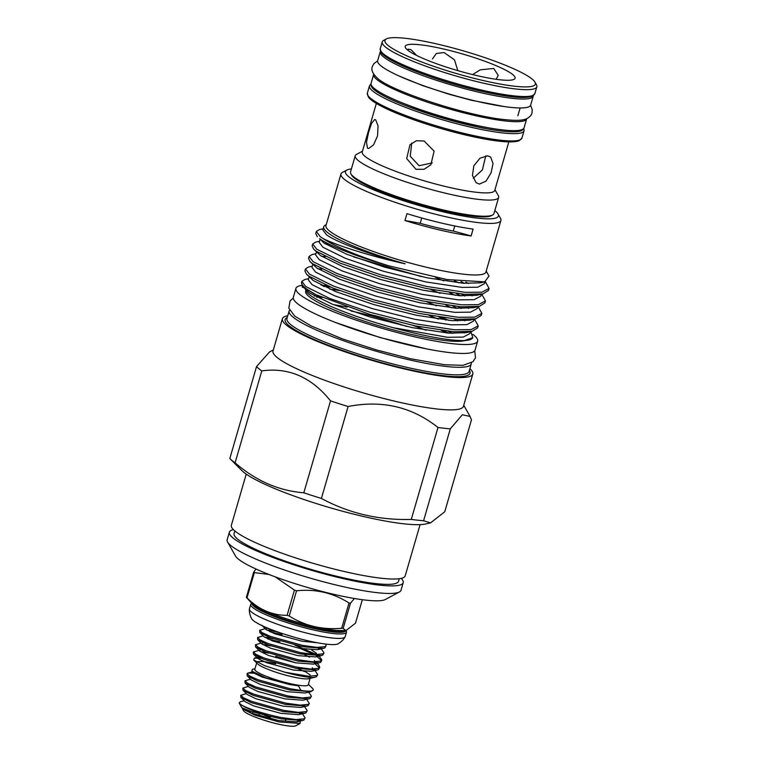 <?xml version="1.0" encoding="UTF-8"?>
<svg xmlns="http://www.w3.org/2000/svg" width="764" height="764" viewBox="0 0 764 764"><rect width="100%" height="100%" fill="white"/><g stroke="black" fill="none" stroke-linecap="round" stroke-linejoin="round"><path stroke-width="1.15" d="M526.692 118.697A79.657 12.052 -163.8 0 1 526.654 118.878A79.657 12.052 -163.8 0 1 459.794 111.821A79.657 12.052 -163.8 0 1 376.929 79.571A79.657 12.052 -163.8 0 1 373.663 74.433A79.657 12.052 -163.8 0 1 373.72 74.251M526.654 118.878L524.056 127.817A79.657 12.052 -163.8 0 1 457.197 120.76A79.657 12.052 -163.8 0 1 374.331 88.5A79.657 12.052 -163.8 0 1 371.065 83.362L373.663 74.433M533.32 95.691A79.657 12.052 -163.8 0 1 533.243 96.197A79.657 12.052 -163.8 0 1 466.384 89.14A79.657 12.052 -163.8 0 1 383.518 56.88A79.657 12.052 -163.8 0 1 380.252 51.742A79.657 12.052 -163.8 0 1 380.462 51.284M533.243 96.197L530.646 105.126A79.657 12.052 -163.8 0 1 463.796 98.069A79.657 12.052 -163.8 0 1 380.921 65.819A79.657 12.052 -163.8 0 1 377.655 60.681L380.252 51.742M480.25 91.011A70.355 10.639 -163.8 0 1 427.773 75.76A70.355 10.639 -163.8 0 0 476.497 90.152A70.355 10.639 -163.8 0 0 480.25 91.011M314.997 670.505L317.709 674.536L316.84 675.481L308.713 676.274L285.029 672.253A34.036 5.147 -163.8 0 0 294.083 674.583A34.036 5.147 -163.8 0 0 313.909 677.439L316.477 676.742L317.709 674.536M296.117 662.923L275.737 656.266M325.684 644.081L326.094 645.666L325.225 646.611L317.098 647.404L302.563 645.399L270.332 636.364L262.281 632.745L259.674 630.281L265.223 628.657M259.674 630.281L259.77 632.506L269.969 637.634L302.191 646.669L323.43 648.369L324.862 647.872L326.094 645.666M321.291 648.856L324.003 652.886L323.134 653.822L315.007 654.624L300.462 652.618L268.24 643.584L260.19 639.965L257.583 637.501L263.122 635.877M257.583 637.501L257.669 639.726L267.868 644.854L300.099 653.889L321.329 655.588L322.761 655.092L324.003 652.886M319.104 649.094L318.521 648.731M294.78 645.064L316.793 654.681M319.19 656.066L321.902 660.096L321.033 661.041L312.906 661.834L298.371 659.838L266.139 650.804L258.089 647.184L255.482 644.721L261.03 643.087M255.482 644.721L255.568 646.946L265.776 652.064L297.998 661.099L319.228 662.808L320.67 662.312L321.902 660.096M321.539 660.679L316.43 655.951M313.985 654.557L300.309 648.493M316.869 663.343L318.598 664.795L319.801 667.316L318.941 668.261L310.805 669.054L296.27 667.058L264.048 658.024L255.997 654.395L253.39 651.94L260.705 649.944M253.39 651.94L253.476 654.156L263.675 659.284L295.907 668.319L317.136 670.028L318.569 669.522L319.801 667.316M319.447 667.898L314.329 663.162M262.51 625.84L272.06 630.415L294.15 637.186M266.512 629.889L274.983 631.503M282.031 634.617L269.931 631.78M264.411 637.109L272.882 638.714M279.939 641.836L267.839 639M262.319 644.329L270.79 645.933M260.218 651.539L268.689 653.153M309.878 678.518L308.971 678.719A27.81 4.202 -163.8 0 1 291.342 676.57A27.81 4.202 -163.8 0 1 257.478 663.763L253.753 660.029L264.802 665.74L285.029 672.253M313.909 677.439L310.967 678.155M304.387 671.556L298.036 668.729M310.079 678.47L308.245 684.802A27.81 4.202 -163.8 0 1 289.346 683.436A27.81 4.202 -163.8 0 1 254.832 669.283L256.675 662.951M308.398 684.257L312.619 688.488A34.036 5.147 -163.8 0 1 313.23 689.949A34.036 5.147 -163.8 0 1 300.882 690.417L298.504 685.852L289.489 684.363L265.614 677.735L251.805 671.126L252.378 669.321L254.995 668.739M302.42 713.815L305.123 717.845L304.263 718.79L296.126 719.583L281.591 717.577C266.283 714.646 247.641 708.648 241.596 705.086A34.036 5.147 -163.8 0 0 269.654 716.221L250.697 711.284L241.863 707.76L239.199 703.081L241.596 705.086M269.654 716.221L281.219 718.848L302.458 720.548L303.891 720.051L305.123 717.845M300.233 714.053L299.65 713.691M300.882 690.417L289.976 688.708L257.754 679.673L249.704 676.054L247.097 673.59L248.061 672.998L253.925 673.199M247.097 673.59L247.183 675.815L257.382 680.944L289.613 689.978L310.843 691.678L313.23 689.949M308.713 692.155L311.416 696.185L310.547 697.131L302.42 697.924L287.885 695.928L255.653 686.893L247.603 683.274L244.996 680.81L250.544 679.177M244.996 680.81L245.091 683.035L255.291 688.154L287.512 697.188L308.742 698.898L310.184 698.401L311.416 696.195M306.612 699.375L309.324 703.405L308.455 704.351L300.328 705.143L285.784 703.147L253.562 694.113L245.511 690.484L242.904 688.03L248.443 686.397M242.904 688.03L242.99 690.245L253.19 695.374L285.421 704.408L306.651 706.117L308.083 705.611L309.324 703.405M304.511 706.595L307.224 710.625L306.354 711.571L298.227 712.363L283.683 710.367L251.461 701.333L243.41 697.704L240.803 695.24L246.352 693.616M240.803 695.24L240.889 697.465L251.098 702.594L283.32 711.628L304.549 713.337L305.992 712.831L307.224 710.625M300.118 723.432L295.687 725.8A27.523 4.164 -163.8 0 1 277.475 723.928A27.523 4.164 -163.8 0 1 243.458 710.625L242.475 708.877L254.918 715.133L279.041 721.913L300.118 723.432L300.137 720.853M264.411 715.037L264.373 715.161A14.85 2.244 16.2 0 0 270.475 717.129L270.666 716.479M258.92 713.671L259.254 714.808M252.779 712.525A17.744 2.684 16.2 0 0 257.162 715.916M492.608 214.999L491.281 215.706A73.573 11.126 -163.8 0 1 442.595 210.711A73.573 11.126 -163.8 0 1 351.641 175.137L350.896 173.829A74.662 11.298 16.2 0 0 443.196 209.928A74.662 11.298 16.2 0 0 492.608 214.999A74.662 11.298 16.2 0 0 493.936 213.586L498.625 197.427A74.662 11.298 -163.8 0 1 447.895 193.779A74.662 11.298 -163.8 0 1 355.231 155.77A74.662 11.298 -163.8 0 1 356.559 154.357L362.48 151.186M355.231 155.77L350.533 171.929A74.662 11.298 16.2 0 0 350.896 173.829M408.129 50.472L408.091 49.173L410.956 49.641L416.666 55.476M432.434 58.943L436.359 53.48L444.094 52.535L454.504 59.859L457.808 70.613M472.629 74.585L480.212 69.849L493.773 68.445L498.214 75.416L496.151 79.294M415.96 169.302L424.039 169.274L430.858 164.823L434.105 151.148L424.173 141.025L416.437 140.738L409.981 144.702L406.696 158.587L415.96 169.302M367.484 148.159L368.63 148.541L373.558 144.873L377.54 135.916L378.046 125.812L375.697 119.881L374.713 119.49L371.562 123.31L368.515 132.544L366.491 142.324L367.484 148.159M508.834 141.913L494.738 190.446A68.98 10.438 -163.8 0 1 447.866 187.075A68.98 10.438 -163.8 0 1 362.26 151.96L376.356 103.426M534.972 82.14L536.452 84.747A80.497 12.176 -163.8 0 1 536.834 86.8A80.497 12.176 -163.8 0 1 482.141 82.865A80.497 12.176 -163.8 0 1 382.248 41.886A80.497 12.176 -163.8 0 1 383.671 40.368L386.326 38.945A78.32 11.842 16.2 0 0 482.132 80.296A78.32 11.842 16.2 0 0 534.972 82.14A78.32 11.842 16.2 0 0 438.154 44.264A78.32 11.842 16.2 0 0 386.326 38.945M444.075 49.125A57.214 8.652 -163.8 0 1 514.067 79.332A57.214 8.652 -163.8 0 1 476.201 75.445A57.214 8.652 -163.8 0 1 405.483 47.779A57.214 8.652 -163.8 0 1 444.075 49.125M247.011 597.859A59.019 8.929 -163.8 0 1 246.686 597.591A59.019 8.929 -163.8 0 1 246.371 597.333L253.705 572.102A59.019 8.929 16.2 0 0 254.011 572.36A59.019 8.929 16.2 0 0 254.345 572.618L247.011 597.859C258.652 609.519 272.013 615.354 287.102 615.345L294.436 590.104L275.212 576.849M269.033 574.49L254.345 572.618M294.436 590.104A59.019 8.929 16.2 0 0 296.556 590.782L289.222 616.023C304.951 625.926 322.437 630.014 341.67 628.256L349.005 603.025C333.333 592.902 315.857 588.824 296.556 590.782M349.005 603.025A59.019 8.929 16.2 0 0 350.485 603.178L343.16 628.419L345.987 630.558L355.508 623.176L362.327 599.702M354.41 598.499L350.485 603.178M343.16 628.419A59.019 8.929 -163.8 0 1 341.67 628.256M289.222 616.023A59.019 8.929 -163.8 0 1 287.102 615.345M346.025 630.548A49.861 7.545 -163.8 0 1 346.493 632.181A49.861 7.545 -163.8 0 1 304.645 627.76A49.861 7.545 -163.8 0 1 252.779 607.571A49.861 7.545 -163.8 0 1 250.735 604.362A49.861 7.545 -163.8 0 1 252.005 603.235M346.493 632.181L345.194 636.651A49.861 7.545 -163.8 0 1 345.089 636.889A49.861 7.545 -163.8 0 1 302.525 632.009A49.861 7.545 -163.8 0 1 251.48 612.04A49.861 7.545 -163.8 0 1 249.389 609.089A49.861 7.545 -163.8 0 1 249.436 608.832L250.735 604.362M345.089 636.889C344.984 637.1 343.389 640.604 338.041 643.842A45.515 6.886 -163.8 0 1 297.349 638.083A45.515 6.886 -163.8 0 1 253.276 620.54A45.515 6.886 -163.8 0 1 251.614 618.735C248.835 613.139 249.37 609.319 249.389 609.089M472.964 334.431A94.612 14.315 -163.8 0 1 477.643 341.174A94.612 14.315 -163.8 0 1 413.353 336.542A94.612 14.315 -163.8 0 1 295.926 288.372A94.612 14.315 -163.8 0 1 301.933 285.373M323 286.089A94.612 14.315 -163.8 0 1 329.781 287.016M477.643 341.174L475.046 350.103A94.612 14.315 -163.8 0 1 410.755 345.471A94.612 14.315 -163.8 0 1 293.328 297.311L295.926 288.372M234.815 530.932L234.051 533.539A85.635 12.95 16.2 0 0 237.566 539.059A85.635 12.95 16.2 0 0 326.648 573.735A85.635 12.95 16.2 0 0 398.522 581.328L399.276 578.711M351.411 168.92A79.657 12.052 16.2 0 0 346.856 170.057A79.657 12.052 16.2 0 0 348.709 176.704A79.657 12.052 16.2 0 0 437.38 210.444A79.657 12.052 16.2 0 0 498.042 213.977A79.657 12.052 16.2 0 0 495.167 210.874A79.657 12.052 16.2 0 0 494.805 210.587M498.042 213.977L500.506 218.332A83.276 12.596 -163.8 0 1 500.907 220.462A83.276 12.596 -163.8 0 1 431.02 213.08A83.276 12.596 -163.8 0 1 344.373 179.359A83.276 12.596 -163.8 0 1 340.964 173.991A83.276 12.596 -163.8 0 1 342.444 172.416L346.856 170.057M472.801 374.054L463.414 406.362A99.139 14.993 -163.8 0 1 380.214 397.576A99.139 14.993 -163.8 0 1 277.074 357.437A99.139 14.993 -163.8 0 1 273.006 351.048L282.393 318.731A99.139 14.993 16.2 0 0 286.462 325.13A99.139 14.993 16.2 0 0 389.602 365.268A99.139 14.993 16.2 0 0 472.801 374.054A99.139 14.993 16.2 0 0 469.889 368.649M261.804 370.903A114.419 17.305 -163.8 0 1 258.815 368.668A114.419 17.305 -163.8 0 1 256.532 366.586L229.83 458.505A114.419 17.305 16.2 0 0 230.069 458.753A114.419 17.305 16.2 0 0 232.103 460.587A114.419 17.305 16.2 0 0 235.092 462.822L261.804 370.903C288.611 367.197 311.521 377.187 330.526 400.871L303.814 492.79A114.419 17.305 16.2 0 0 321.396 498.443L348.097 406.515A114.419 17.305 -163.8 0 1 330.526 400.871M348.097 406.515C382.057 399.849 412.025 406.84 437.992 427.496L411.28 519.415A114.419 17.305 16.2 0 0 423.59 520.742L450.292 428.824A114.419 17.305 -163.8 0 1 437.992 427.496M450.292 428.824L462.373 414.747L470.051 416.428L471.464 419.828L444.763 511.746L430.581 522.862L423.59 520.742M430.581 522.862L425.548 523.989A99.139 14.993 -163.8 0 1 334.107 508.891A99.139 14.993 -163.8 0 1 243.726 472.238A99.139 14.993 -163.8 0 1 241.949 470.653L230.069 458.753M411.28 519.415C378.992 520.351 349.024 513.36 321.396 498.443M303.814 492.79C278.726 490.794 255.825 480.804 235.092 462.822M403.211 582.684L401.014 590.247A90.524 13.695 -163.8 0 1 399.41 591.966L385.295 599.511A78.931 11.938 -163.8 0 1 314.644 589.464A78.931 11.938 -163.8 0 1 238.33 559.057A78.931 11.938 -163.8 0 1 235.474 555.982L227.605 542.048A90.524 13.695 -163.8 0 1 227.166 539.737L229.362 532.174A90.524 13.695 16.2 0 0 233.068 538.018A90.524 13.695 16.2 0 0 327.24 574.671A90.524 13.695 16.2 0 0 403.211 582.684A90.524 13.695 16.2 0 0 401.186 578.377M399.41 591.966A90.524 13.695 -163.8 0 1 318.387 580.439A90.524 13.695 -163.8 0 1 230.871 545.572A90.524 13.695 -163.8 0 1 227.605 542.048M468.552 331.853L465.906 332.693L448.821 333.161L412.608 327.699L369.996 316.984L332.321 304.177L309.592 292.984L303.107 286.872L301.541 282.938A90.887 13.742 16.2 0 0 305.342 288.018A90.887 13.742 16.2 0 0 315.838 294.656L369.661 314.348L415.158 325.856L453.816 331.757L472.133 331.299L477.634 327.842L478.207 325.846L471.092 329.609L454.399 329.762L415.74 323.86L370.244 312.342L330.019 298.6L305.762 286.567L301.847 281.372L304.798 279.519L308.666 278.65M305.6 289.365A85.09 12.873 16.2 0 0 309.162 294.455A85.09 12.873 16.2 0 0 393.116 327.689C424.841 336.351 448.563 340.648 464.283 340.601A88.891 13.446 16.2 0 0 472.41 338.194L472.801 337.659L470.863 331.566M470.5 331.605L469.946 333.524L463.261 337.096L447.628 337.287L393.116 327.689M486.2 271.086L489.017 276.062L484.643 281.859L446.959 279.548L388.79 265.815A90.887 13.742 16.2 0 1 323.191 238.626C337.841 245.836 371.266 256.398 405.187 263.809A85.09 12.873 -163.8 0 1 327.231 232.246A85.09 12.873 -163.8 0 1 323.745 226.755A85.09 12.873 -163.8 0 1 325.263 225.151L326.257 224.616M405.187 263.809C371.352 255.195 335.816 241.968 326.505 234.749L322.828 229.926L323.745 226.755M484.643 281.859L480.403 282.814L463.318 283.272L427.105 277.809L384.493 267.094L346.808 254.288L324.079 243.095L319.677 238.683C328.004 245.273 358.201 257.105 388.79 265.815M484.978 281.782L484.443 283.635L477.758 287.207L462.115 287.398L425.901 281.935L383.289 271.22L345.614 258.413L322.886 247.221L319.209 242.398L320.059 239.447M479.42 294.446L476.774 295.276L459.689 295.744L423.476 290.282L380.864 279.567L343.189 266.76L320.46 255.568L313.689 249.169L316.057 251.155L340.314 263.179L380.529 276.931L426.026 288.439L464.684 294.341L483.001 293.882L488.502 290.425L489.084 288.429L481.96 292.192L465.266 292.345L426.608 286.443L381.112 274.935L340.887 261.183L316.64 249.159L312.715 243.955L315.666 242.112L319.543 241.243M481.377 294.188L480.814 296.107L474.138 299.679L458.495 299.87L422.282 294.407L379.67 283.692L341.986 270.886L319.257 259.693L315.58 254.87L316.439 251.919M475.8 306.918L473.155 307.749L456.07 308.217L419.856 302.754L377.244 292.039L339.56 279.232L316.84 268.04L310.069 261.641L312.428 263.628L336.685 275.651L376.91 289.403L422.406 300.911L461.064 306.813L479.381 306.354L484.882 302.897L485.455 300.901L478.331 304.664L461.647 304.817L422.989 298.915L377.492 287.407L337.268 273.655L313.011 261.622L309.095 256.427L312.046 254.574L315.914 253.705M477.748 306.66L477.194 308.58L470.509 312.151L454.876 312.342L418.662 306.88L376.041 296.165L338.366 283.358L315.637 272.165L311.96 267.343L312.81 264.392M472.171 319.381L469.526 320.221L452.45 320.689L416.237 315.226L373.615 304.511L335.94 291.705L313.211 280.512L306.44 274.114L308.809 276.1L333.066 288.123L373.29 301.875L418.787 313.383L457.445 319.285L475.752 318.827L481.253 315.37L481.836 313.374L474.711 317.136L458.018 317.289L419.36 311.387L373.863 299.87L333.648 286.128L309.391 274.095L305.476 268.899L308.427 267.047L312.295 266.178M474.129 319.132L473.565 321.052L466.89 324.624L451.247 324.815L415.033 319.352L372.421 308.637L334.737 295.83L312.018 284.638L308.331 279.815L309.191 276.864M465.897 282.078L468.447 283.549M435.423 277.418L443.741 280.865M470.385 294.665L472.152 295.916M353.837 256.981L421.031 276.52M461.38 294.054L464.827 296.021M430.361 289.308L440.121 293.338M466.756 307.138L468.533 308.389M457.76 306.526L461.198 308.494M426.732 301.78L436.492 305.81M463.137 319.61L464.913 320.861M311.024 278.125L311.674 278M454.141 318.999L457.579 320.966M289.575 310.165A94.831 14.344 16.2 0 0 289.126 311.005A94.831 14.344 16.2 0 0 293.013 317.117A94.831 14.344 16.2 0 0 391.674 355.518A94.831 14.344 16.2 0 0 471.264 363.912A94.831 14.344 16.2 0 0 471.331 362.976M474.473 319.075L478.207 325.846M478.092 306.603L481.836 313.374M481.721 294.13L485.455 300.901M485.36 281.677L489.084 288.429M301.847 281.372L301.618 282.164A90.887 13.742 16.2 0 0 301.541 282.938M451.744 307.835L445.804 305.075M321.778 269.071L317.834 268.737M305.476 268.899L304.893 270.895L306.44 274.114M452.613 305.972L457.292 308.303M455.373 295.362L449.423 292.602M325.397 256.599L321.463 256.265M309.095 256.427L308.513 258.423L310.069 261.641M456.232 293.5L460.912 295.83M458.992 282.89L454.293 280.694M329.026 244.127L325.082 243.792M312.715 243.955L312.142 245.951L313.689 249.169M460.959 281.563L464.541 283.358M323.191 238.626L320.259 236.687L316.344 231.482L315.761 233.478L317.318 236.697M316.344 231.482L319.295 229.639L323.162 228.77M464.283 340.601L472.801 337.659M448.764 320.374A88.891 13.446 16.2 0 0 442.337 317.566M327.298 285.736A88.891 13.446 16.2 0 0 320.995 285.096M302.267 285.908L302.363 287.235L303.938 287.703M315.838 294.656L303.107 286.872M340.964 173.991L325.989 225.542A83.276 12.596 16.2 0 0 329.399 230.919A83.276 12.596 16.2 0 0 416.036 264.64A83.276 12.596 16.2 0 0 485.933 272.013L500.907 220.462M404.958 220.538A83.276 12.596 16.2 0 0 471.101 235.971L473.097 229.095A83.276 12.596 16.2 0 1 406.954 213.662L404.958 220.538A108.631 16.436 16.2 0 1 420.171 223.327L421.728 217.988M246.228 474.119L231.358 525.307A90.524 13.695 16.2 0 0 235.064 531.142A90.524 13.695 16.2 0 0 329.236 567.795A90.524 13.695 16.2 0 0 405.216 575.817L420.085 524.629M463.462 332.12A84.479 12.778 -163.8 0 1 464.445 332.894A84.479 12.778 -163.8 0 1 464.531 332.961M464.789 340.563A84.479 12.778 -163.8 0 1 387.396 328.243A84.479 12.778 -163.8 0 1 309.124 296.652A84.479 12.778 -163.8 0 1 305.667 291.208L305.829 290.626M432.319 162.885L419.102 165.74L410.22 156.2L411.748 143.04M485.732 155.846L482.418 169.904L473.298 178.174M479.372 184.095L486.019 181.125L491.042 172.95L493.028 163.553L490.66 157.069L487.585 155.818L480.05 158.177L473.852 165.788L472.448 175.386L476.039 182.615L479.372 184.095M471.101 235.971A108.631 16.436 16.2 0 0 453.291 231.053L454.771 225.972M426.073 330.229A84.479 12.778 16.2 0 0 412.808 325.359M347.142 307.138A84.479 12.778 16.2 0 0 333.486 304.635M446.825 332.999A84.479 12.778 16.2 0 0 441.172 330.382M322.15 297.559A84.479 12.778 16.2 0 0 316.64 297.196M329.742 289.145A84.479 12.778 -163.8 0 1 339.273 290.53M428.986 315.37A84.479 12.778 -163.8 0 1 438.345 319.113M445.899 320.068A84.479 12.778 16.2 0 0 438.985 317.07M330.583 287.121A84.479 12.778 16.2 0 0 323.688 286.414M351.153 311.034A84.479 12.778 -163.8 0 1 406.763 326.457M233.383 529.614A90.524 13.695 16.2 0 0 229.362 532.174M273.331 349.931L269.463 352.003L256.532 366.586M287.751 315.742A99.139 14.993 16.2 0 0 282.393 318.731M453.291 231.053A72.742 11.002 -163.8 0 1 420.171 223.327M448.115 331.232A94.612 14.315 -163.8 0 1 452.842 333.4M253.705 572.102L256.016 569.027M345.987 630.548L337.487 630.501A49.956 7.554 16.2 0 1 259.235 607.762L250.783 602.271L246.371 597.333M494.957 189.682L498.262 195.527A74.662 11.298 -163.8 0 1 498.625 197.427M285.879 721.025L285.421 719.621M242.408 708.304L242.475 708.877M244.251 700.836L240.221 701.744L239.199 703.081M241.863 707.76L251.69 713.175L278.831 720.576L296.604 721.865L298.504 720.91M240.889 697.465L245.129 701.715L253.791 705.955L280.932 713.356L298.705 714.646L304.549 713.337M242.99 690.245L247.221 694.495L255.892 698.735L283.024 706.137L300.796 707.426L306.651 706.117M245.091 683.035L249.322 687.275L257.984 691.515L285.125 698.917L302.897 700.216L308.742 698.898M247.183 675.815L251.413 680.065L260.085 684.296L287.226 691.697L304.998 692.996L310.843 691.678M251.805 671.126L253.514 672.845L262.176 677.085L289.317 684.487L298.504 685.852M256.943 662.187A27.81 4.202 -163.8 0 1 275.728 663.773M261.298 658.329L254.336 658.091L253.753 660.029M308.36 678.709L315.035 677.238M310.174 674.984L305.342 671.613M258.604 657.164L257.707 658.406L266.378 662.646L293.51 670.047L311.282 671.336L317.136 670.028M313.269 669.121L312.275 667.774M255.568 646.946L259.808 651.186L268.47 655.426L295.611 662.827L313.383 664.126L319.228 662.808M315.36 661.91L314.367 660.554M309.535 657.174L304.607 654.71M262.806 642.734L261.899 643.976L270.571 648.206L297.702 655.607L315.475 656.906L317.385 655.951M316.468 653.335L311.626 649.954M259.77 632.506L264 636.756L272.662 640.996L299.803 648.397L317.576 649.686L319.476 648.731M266.483 628.371L266.101 629.536L274.763 633.776L301.904 641.177L317.327 642.763M380.252 48.762A80.497 12.176 16.2 0 0 480.145 89.741A80.497 12.176 16.2 0 0 534.838 93.676L531.954 96.398C523.913 98.89 506.398 97.028 479.41 90.811C450.941 84.231 417.803 73.239 398.779 64.061C389.535 59.668 383.681 55.848 381.217 52.611L380.252 48.762L382.248 41.886M523.846 128.285L524.056 130.797A80.497 12.176 -163.8 0 1 469.363 126.862A80.497 12.176 -163.8 0 1 369.461 85.883L367.35 93.17A80.497 12.176 16.2 0 0 467.243 134.149A80.497 12.176 16.2 0 0 521.936 138.083L519.052 140.805C511.011 143.298 493.496 141.435 466.508 135.218C438.039 128.638 404.901 117.646 385.887 108.469C376.633 104.076 370.779 100.256 368.324 97.018L367.35 93.17M371.237 84.976A79.045 11.957 16.2 0 0 469.354 125.153A79.045 11.957 16.2 0 0 523.044 129.078M485.178 127.168A71.806 10.858 -163.8 0 1 467.32 123.482A71.806 10.858 -163.8 0 1 404.242 103.656M479.343 90.782A79.045 11.957 -163.8 0 1 381.265 51.723M466.441 135.19A79.045 11.957 -163.8 0 1 368.363 96.13M345.653 630.577A48.886 7.392 -163.8 0 1 302.63 624.904A48.886 7.392 -163.8 0 1 254.259 605.776A48.886 7.392 -163.8 0 1 252.301 603.455M345.949 630.558L345.93 630.606A48.886 7.392 -163.8 0 1 304.903 626.279A48.886 7.392 -163.8 0 1 254.049 606.482A48.886 7.392 -163.8 0 1 252.053 603.331L252.034 603.388M289.126 311.005L286.93 318.559A94.831 14.344 16.2 0 0 290.817 324.681A94.831 14.344 16.2 0 0 389.478 363.072A94.831 14.344 16.2 0 0 469.067 371.476L471.264 363.912M469.363 370.435A96.283 14.564 -163.8 0 1 397.175 366.749A96.283 14.564 -163.8 0 1 289.088 325.741A96.283 14.564 -163.8 0 1 287.235 317.518M530.579 105.308L532.26 109.691L531.983 112.976C531.496 115.163 529.767 117.054 526.788 118.649C523.426 120.225 518.24 121.056 503.696 119.509C465.696 115.526 390.557 90.887 377.569 78.32C372.717 73.85 370.97 69.935 372.316 66.583L373.854 63.67L377.607 60.872M504.565 106.626L471.121 100.189L449.576 94.402L422.521 85.587L398.875 75.922M370.989 83.868L369.461 85.883M463.738 405.254L470.051 416.428M426.704 348.919L380.157 337.573L334.785 322.217M293.252 298.075L290.072 300.94L288.802 308.083L294.694 316.105L311.34 326.037L342.94 339.073L376.365 349.893L410.774 358.774L444.419 364.705L462.965 365.335L473.021 361.697L475.494 357.772L474.711 350.791M314.262 295.916L319.591 296.422M443.273 330.659L448.898 333.161M483.001 293.882L476.774 295.276M479.381 306.354L473.155 307.749M475.752 318.827L469.526 320.221M472.133 331.299L465.906 332.693M524.056 130.797L521.936 138.083M520.131 107.963L517.839 115.841M536.834 86.8L534.838 93.676M248.061 672.998L252.788 671.928M296.604 721.865L302.458 720.548M258.098 657.241L254.336 658.091M317.098 663.286L318.598 664.795M257.707 658.406L253.476 654.156M261.899 643.976L257.669 639.726M315.475 656.906L321.329 655.588M317.576 649.686L323.43 648.369M266.101 629.536L261.861 625.286"/></g></svg>
